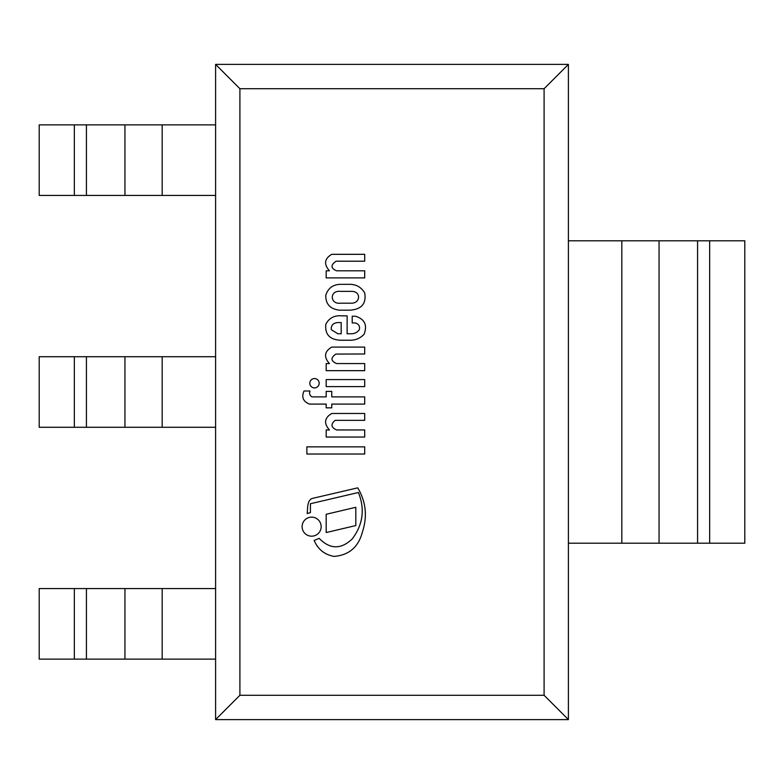 <?xml version="1.0" encoding="UTF-8"?>
<svg xmlns="http://www.w3.org/2000/svg" width="784" height="784" viewBox="0 0 784 784"><rect width="100%" height="100%" fill="white"/><g stroke="black" fill="none" stroke-linecap="round" stroke-linejoin="round"><path stroke-width="1.18" d="M215.6 719.604L568.4 719.604L568.4 64.396L215.6 64.396L215.6 719.604L568.4 719.604L568.4 64.396L215.6 64.396L215.6 719.604L239.904 695.29L544.096 695.29L544.096 88.71L239.904 88.71L239.904 695.29M215.6 64.396L239.904 88.71M568.4 64.396L544.096 88.71M568.4 719.604L544.096 695.29M215.6 659.119L215.6 588.559L162.18 588.559L162.18 659.119L215.6 659.119M74.343 659.119L74.343 588.559L39.2 588.559L39.2 659.119L162.18 659.119M74.343 588.559L162.18 588.559M215.6 427.28L215.6 356.72L162.18 356.72L162.18 427.28L215.6 427.28M74.343 427.28L74.343 356.72L39.2 356.72L39.2 427.28L162.18 427.28M74.343 356.72L162.18 356.72M215.6 195.441L215.6 124.881L162.18 124.881L162.18 195.441L215.6 195.441M74.343 195.441L74.343 124.881L39.2 124.881L39.2 195.441L162.18 195.441M74.343 124.881L162.18 124.881M709.657 543.204L744.8 543.204L744.8 240.796L709.657 240.796L709.657 543.204L621.82 543.204L621.82 240.796L709.657 240.796M621.82 543.204L568.4 543.204L568.4 240.796L621.82 240.796M319.147 538.343L314.178 540.421C317.912 549.339 324.547 554.67 334.092 556.405C349.135 555.17 358.611 546.928 362.512 531.67C367.52 516.342 365.932 501.731 357.749 487.844L312.042 498.487C309.455 499.575 307.985 502.505 307.632 507.297L307.23 513.569L310.415 512.609L310.415 503.73L358.415 492.499C365.07 509.208 363.002 524.692 352.202 538.951C340.981 549.604 329.966 549.408 319.147 538.343M326.183 532.552L355.809 525.564L355.809 507.297L326.183 514.275L326.183 532.552M311.63 517.136A9.526 9.526 0 0 0 303.388 531.425A9.526 9.526 0 0 0 319.882 531.425A9.526 9.526 0 0 0 311.63 517.136M364.697 454.024L364.697 446.86L306.867 446.86L306.867 454.024L364.697 454.024M326.183 429.955L326.183 437.041L364.697 437.041L364.697 429.955L336.581 429.955C331.005 427.417 330.544 424.213 335.189 420.351L364.697 420.351L364.697 413.472L331.759 413.472C324.409 417.862 323.635 423.36 329.437 429.955L326.183 429.955M326.183 404.093L326.183 407.837L331.759 407.837L331.759 404.093L364.697 404.093L364.697 396.89L331.759 396.89L331.759 391.392L326.183 391.392L326.183 396.89L312.061 396.89C309.798 395.606 309.092 393.646 309.945 391L304.006 391C301.301 397.155 303.124 401.526 309.455 404.093L326.183 404.093M364.697 386.6L364.697 379.583L326.183 379.583L326.183 386.6L364.697 386.6M314.502 378.554A4.675 4.675 0 0 0 310.454 385.571A4.675 4.675 0 0 0 318.559 385.571A4.675 4.675 0 0 0 314.502 378.554M326.183 363.57L326.183 370.665L364.697 370.665L364.697 363.57L336.581 363.57C330.73 360.983 330.485 357.827 335.826 354.094L364.697 353.976L364.697 347.096L331.759 347.096C324.4 351.448 323.625 356.936 329.437 363.57L326.183 363.57M341.187 333.768L337.865 333.768L331.318 329.692C330.907 325.585 332.926 323.214 337.385 322.567L341.187 322.567L341.187 333.768M352.202 316.236L352.202 322.939L355.113 322.939C358.68 323.861 360.091 326.105 359.356 329.692C357.367 332.367 354.701 333.719 351.34 333.768L347.126 333.768L347.126 315.854L341.775 315.854C334.454 315.178 329.133 317.971 325.811 324.243C324.831 334.376 329.731 339.707 340.511 340.227L351.34 340.227C356.348 339.923 360.591 337.943 364.07 334.288C367.569 325.154 364.727 319.137 355.534 316.236L352.202 316.236M340.511 303.183C329.662 304.506 329.407 290.07 340.511 291.383L351.34 291.383C361.297 291.06 360.591 303.398 351.34 303.183L340.511 303.183M340.511 284.327C333.033 284.484 328.124 288.12 325.772 295.225C325.605 304.104 330.191 309.092 339.531 310.17L350.144 310.17C361.649 309.288 366.5 303.526 364.697 292.883C361.101 286.983 355.838 284.131 348.9 284.327L340.511 284.327M326.183 270.803L326.183 277.889L364.697 277.889L364.697 270.803L336.581 270.803C330.652 268.236 330.495 265.031 336.111 261.199L364.697 261.199L364.697 254.32L331.759 254.32C324.409 258.71 323.635 264.208 329.437 270.803L326.183 270.803M124.95 659.119L124.95 588.559M86.426 659.119L86.426 588.559M124.95 427.28L124.95 356.72M86.426 427.28L86.426 356.72M124.95 195.441L124.95 124.881M86.426 195.441L86.426 124.881M697.574 543.204L697.574 240.796M659.05 543.204L659.05 240.796"/></g></svg>

